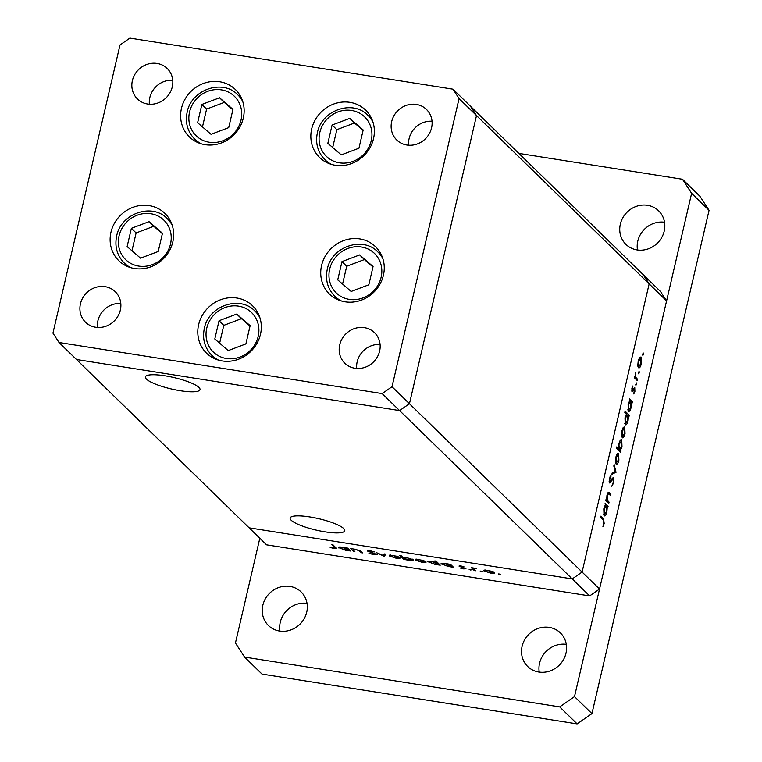 <?xml version="1.0" encoding="UTF-8"?>
<svg xmlns="http://www.w3.org/2000/svg" width="762" height="762" viewBox="0 0 762 762"><rect width="100%" height="100%" fill="white"/><g stroke="black" fill="none" stroke-linecap="round" stroke-linejoin="round"><path stroke-width="1.14" d="M195.301 139.703A33.023 30.528 -45.7 0 0 196.348 141.865M243.297 118.1A33.023 30.528 134.3 0 1 220.647 143.208A33.023 30.528 134.3 0 1 189.328 136.855A33.023 30.528 134.3 0 1 181.47 108.328A33.023 30.528 134.3 0 1 204.111 83.22A33.023 30.528 134.3 0 1 235.429 89.573A33.023 30.528 134.3 0 1 243.297 118.1M325.517 160.287A33.023 30.528 -45.7 0 0 326.574 162.458M373.513 138.684A33.023 30.528 134.3 0 1 350.872 163.792A33.023 30.528 134.3 0 1 319.554 157.448A33.023 30.528 134.3 0 1 311.687 128.911A33.023 30.528 134.3 0 1 334.337 103.803A33.023 30.528 134.3 0 1 365.655 110.157A33.023 30.528 134.3 0 1 373.513 138.684M335.413 296.856A33.023 30.528 -45.7 0 0 336.461 299.028M383.41 275.263A33.023 30.528 134.3 0 1 360.759 300.361A33.023 30.528 134.3 0 1 329.441 294.018A33.023 30.528 134.3 0 1 321.583 265.481A33.023 30.528 134.3 0 1 344.224 240.373A33.023 30.528 134.3 0 1 375.542 246.726A33.023 30.528 134.3 0 1 383.41 275.263M212.474 355.978A33.023 30.528 -45.7 0 0 213.531 358.14M260.471 334.375A33.023 30.528 134.3 0 1 237.82 359.483A33.023 30.528 134.3 0 1 206.502 353.13A33.023 30.528 134.3 0 1 198.644 324.602A33.023 30.528 134.3 0 1 221.294 299.495A33.023 30.528 134.3 0 1 252.613 305.838A33.023 30.528 134.3 0 1 260.471 334.375M124.806 263.566A33.023 30.528 -45.7 0 0 125.854 265.728M172.803 241.964A33.023 30.528 134.3 0 1 150.152 267.071A33.023 30.528 134.3 0 1 118.834 260.718A33.023 30.528 134.3 0 1 110.976 232.191A33.023 30.528 134.3 0 1 133.617 207.083A33.023 30.528 134.3 0 1 164.935 213.427A33.023 30.528 134.3 0 1 172.803 241.964M391.678 121.568A21.307 19.698 -45.7 0 0 396.745 139.979A21.307 19.698 -45.7 0 0 416.947 144.075A21.307 19.698 -45.7 0 0 431.568 127.873A21.307 19.698 -45.7 0 0 426.491 109.471A21.307 19.698 -45.7 0 0 406.289 105.375A21.307 19.698 -45.7 0 0 391.678 121.568M432.025 121.234A21.307 19.698 -45.7 0 0 409.118 138.57A21.307 19.698 -45.7 0 0 408.651 145.218M120.339 310.115A21.307 19.698 134.3 0 1 105.718 326.307A21.307 19.698 134.3 0 1 85.515 322.212A21.307 19.698 134.3 0 1 80.448 303.809A21.307 19.698 134.3 0 1 95.059 287.607A21.307 19.698 134.3 0 1 115.262 291.703A21.307 19.698 134.3 0 1 120.339 310.115M97.422 327.45A21.307 19.698 134.3 0 1 97.888 320.812A21.307 19.698 134.3 0 1 120.796 303.476M379.619 351.101A21.307 19.698 134.3 0 1 365.008 367.303A21.307 19.698 134.3 0 1 344.795 363.207A21.307 19.698 134.3 0 1 339.728 344.795A21.307 19.698 134.3 0 1 354.34 328.603A21.307 19.698 134.3 0 1 374.542 332.699A21.307 19.698 134.3 0 1 379.619 351.101M356.702 368.446A21.307 19.698 134.3 0 1 357.168 361.798A21.307 19.698 134.3 0 1 380.086 344.462M132.388 80.581A21.307 19.698 -45.7 0 0 137.465 98.984A21.307 19.698 -45.7 0 0 157.667 103.08A21.307 19.698 -45.7 0 0 172.279 86.887A21.307 19.698 -45.7 0 0 167.211 68.475A21.307 19.698 -45.7 0 0 147.009 64.379A21.307 19.698 -45.7 0 0 132.388 80.581M172.745 80.248A21.307 19.698 -45.7 0 0 149.828 97.584A21.307 19.698 -45.7 0 0 149.371 104.223M459.067 98.565L476.507 115.567L409.442 403.727L582.092 572.052L649.148 283.893L666.588 300.895L660.502 291.513L643.061 274.51L649.148 283.893L476.507 115.567L470.411 106.185L643.061 274.51L649.148 283.893L582.092 572.052L572.224 578.91L399.583 410.585L76.476 359.502L399.583 410.585L409.442 403.727L476.507 115.567L470.411 106.185L452.98 89.183L129.873 38.1L120.005 44.958L52.94 333.127L59.036 342.5L382.143 393.583L392.011 386.725L459.067 98.565L452.98 89.183M666.588 300.895L599.532 589.055L582.092 572.052L572.224 578.91L249.117 527.828L59.036 342.5M382.143 393.583L399.583 410.585L409.442 403.727L392.011 386.725M170.126 220.323A33.023 30.528 -45.7 0 0 167.935 219.323M257.794 312.734A33.023 30.528 -45.7 0 0 255.603 311.734M380.733 253.622A33.023 30.528 -45.7 0 0 378.543 252.622M370.846 117.043A33.023 30.528 -45.7 0 0 368.656 116.053M240.621 96.46A33.023 30.528 -45.7 0 0 238.43 95.469M309.791 516.931A28.042 5.848 13.1 0 1 344.748 530.743A28.042 5.848 13.1 0 1 325.088 531.847A28.042 5.848 13.1 0 1 290.132 518.036A28.042 5.848 13.1 0 1 309.791 516.931M180.346 390.725A28.042 5.848 -166.9 0 0 200.006 389.62A28.042 5.848 -166.9 0 0 165.049 375.809A28.042 5.848 -166.9 0 0 145.39 376.914A28.042 5.848 -166.9 0 0 180.346 390.725M609.067 502.11L608.771 503.387L605.79 500.491L606.095 499.215L606.628 499.739L606.962 495.214C607.752 492.49 608.562 491.681 609.371 492.804L610.886 494.281L610.591 495.557L608.476 493.69L607.266 495.795L607.238 500.091L609.067 502.11L607.152 501.815M608.638 492.347L609.371 492.804L608.066 492.595M613.039 477.574L613.534 477.65L613.686 482.784L611.8 486.232L613.277 482.375L613.229 478.917L609.571 482.946L609.438 478.517L611 475.402L609.819 479.069L609.848 481.651L613.305 477.526M613.229 478.917L611.905 478.907M609.343 482.594L610.372 482.756L609.571 482.946M609.133 481.536L610.591 481.232M616.01 472.25L611.896 474.269L612.219 472.888L615.182 471.545L613.82 465.992L614.143 464.61L616.01 472.25L614.258 471.964M616.106 464.068L615.382 461.62L615.81 457.181L617.22 453.714L618.601 453.323L618.887 460.181C618.049 463.391 617.115 464.687 616.106 464.068L616.487 464.277M622.249 437.655L621.525 435.207L621.954 430.768L623.364 427.311L624.745 426.911L625.031 433.778C624.192 436.978 623.259 438.274 622.249 437.655L622.63 437.864M629.698 400.679L629.441 398.869L632.412 401.764L632.117 403.041L631.603 402.536L631.184 407.327C630.326 410.547 629.393 411.851 628.374 411.232L628.117 404.289L629.698 400.679M643.461 354.559L642.852 355.406L642.785 353.892L643.404 353.044L643.461 354.559L642.699 354.435M638.527 367.722L637.804 365.274L638.232 360.836L639.632 357.368L641.023 356.978L641.309 363.836C640.461 367.046 639.537 368.341 638.527 367.722L638.908 367.932M639.185 372.951L638.575 373.799L638.508 372.285L639.118 371.437L639.185 372.951L638.423 372.828M637.632 379.362L637.327 380.638L634.355 377.742L634.651 376.466L635.089 376.895L635.556 372.875L635.66 377.171L637.632 379.362L635.718 379.066M636.518 384.419L635.899 385.277L636.451 382.915L636.518 384.419L635.746 384.305M632.031 391.563L631.869 388.182L632.908 385.934L632.317 390.277L634.746 387.506L634.898 391.382L633.803 393.954L634.46 388.791L632.603 391.535L631.927 391.43M632.412 390.325L631.65 390.201L632.67 390.182M634.46 388.791L633.432 388.763M626.583 414.176L624.811 412.452L625.107 411.175L629.279 415.242L628.983 416.519L628.469 416.014L628.05 420.805C627.193 424.024 626.259 425.329 625.24 424.71L624.983 417.767L626.583 414.176M620.42 450.399L620.678 452.209L616.506 448.142L616.801 446.865L618.534 448.561L618.934 443.751C619.782 440.541 620.725 439.236 621.735 439.845L622.002 446.799L620.42 450.399L618.506 450.104M605.371 505.216L605.114 503.406L608.086 506.301L607.79 507.578L607.276 507.073L606.857 511.873C606 515.083 605.066 516.388 604.047 515.769L603.79 508.826L605.371 505.216M603.799 523.084L603.209 520.094L600.504 517.455L600.799 516.179L603.542 518.855L604.199 523.561L602.933 526.523L603.799 523.084M354.873 551.669L353.625 551.478L350.653 548.573L355.73 549.335L361.055 551.412L362.569 552.888L361.321 552.688L359.093 550.64L355.883 549.659L353.197 549.878L354.873 551.669M376.971 554.355L374.085 554.793L368.951 553.26L373.666 554.384L375.714 554.145L367.408 551.021L369.894 550.64L374.304 551.898L368.637 551.202L377.123 554.65M375.933 553.755L375.799 554.326L375.809 553.707M368.694 550.497L368.637 551.202M384.229 556.317L376.428 552.65L383.334 555.508L384.553 553.936L385.915 554.145L384.229 556.317L384.772 553.974M399.936 557.584C400.583 558.46 399.336 558.679 396.192 558.251L389.372 555.917L389.715 555.107L397.478 556.336L400.164 558.041M389.553 555.155L389.372 555.917L389.715 555.107M425.891 561.689C426.539 562.566 425.282 562.785 422.148 562.346L415.328 560.022L415.671 559.213L423.434 560.441L426.11 562.137M415.509 559.26L415.328 560.022L415.671 559.213M441.436 563.375L441.265 564.109C440.665 563.251 441.941 563.032 445.094 563.461L450.523 564.366L453.504 567.261L448.132 566.461L441.046 563.67M499.929 574.148L499.824 574.634L498.319 574.119L500.644 574.481M498.358 573.948L499.148 573.967M589.664 595.913L266.557 544.83L249.117 527.828L572.224 578.91L589.664 595.913L599.532 589.055M494.443 572.529C495.09 573.405 493.843 573.624 490.699 573.186L483.88 570.862L484.222 570.052L491.985 571.281L494.671 572.976M484.06 570.1L483.88 570.862L484.222 570.052M481.851 571.29L481.746 571.776L480.241 571.262L482.565 571.624M480.279 571.09L481.07 571.109M475.517 570.748L474.259 570.548L471.287 567.652L476.174 568.462L473.716 568.814L475.517 570.748M470.754 569.538L470.649 570.014L469.144 569.5L471.468 569.871M469.182 569.338L469.964 569.357M459.229 565.909L463.963 566.795L460.372 566.499L465.934 568.576L463.81 568.938L460.486 568.081L464.706 568.385L459 566.061M461.362 566.042L460.372 566.499M464.887 568.004L464.763 568.519L464.801 567.966M428.187 561.28L428.025 562.013C427.415 561.156 428.692 560.937 431.844 561.365L436.607 562.632L434.826 560.908L436.083 561.099L440.255 565.175L434.883 564.366L427.796 561.575M413.175 559.679C413.785 560.546 412.509 560.756 409.346 560.327L403.917 559.422L399.745 555.355L401.002 555.555L402.736 557.251L406.308 557.336L413.404 560.118M338.699 547.135L338.528 547.868C337.918 547.002 339.195 546.792 342.348 547.221L347.786 548.126L350.758 551.021L345.396 550.212L338.299 547.43M335.832 547.583C337.033 548.44 336.423 548.726 334.004 548.459L330.165 547.468L333.661 548.059L334.537 547.345L331.832 544.706L333.089 544.906L336.394 548.373M335.242 547.002L335.013 547.973L334.737 546.506M493.538 571.929L493.357 572.672L487.985 570.538L485.137 571.062L490.328 572.833L493.309 571.814M485.137 569.957L485.137 571.062M474.459 569.709L474.259 570.548M460.277 565.88L460.058 566.842M452.438 566.233L452.247 567.071M451.923 565.728L451.733 566.566M451.171 564.994L450.942 565.976L445.475 563.823L442.522 564.309L447.808 566.109L450.771 565.623L450.961 564.785M442.541 563.242L442.522 564.309M439.198 564.137L438.998 564.975M438.683 563.632L438.483 564.471M436.797 561.804L436.607 562.632M437.931 562.899L437.702 563.88L432.235 561.727L429.282 562.213L434.569 564.013L437.521 563.528L437.712 562.699M429.292 561.146L429.282 562.213M424.977 561.089L424.805 561.832L419.424 559.708L416.585 560.222L421.777 561.994L424.758 560.975M416.585 559.127L416.585 560.222M404.136 558.498L403.917 559.422M403.679 558.165L408.975 559.965L411.928 559.479L406.641 557.679L403.679 558.165L403.67 557.117M412.042 558.965L412.08 559.803L412.252 559.07M399.031 556.984L398.85 557.727L393.468 555.603L390.63 556.117L395.821 557.889L398.802 556.87M390.63 555.022L390.63 556.117M384.6 553.945L384.048 556.289M353.816 550.64L353.625 551.478M361.512 551.859L361.321 552.688M349.701 549.993L349.51 550.821M349.187 549.488L348.996 550.326M348.434 548.754L348.205 549.735L342.738 547.583L339.785 548.068L345.072 549.869L348.024 549.383L348.224 548.545M339.795 546.992L339.785 548.068M637.918 366.312L638.823 366.455L640.937 363.493L640.728 358.254L639.27 357.911M640.728 358.254L638.594 361.198L639.108 366.608L637.946 366.427M634.575 376.809L635.089 376.895M635.213 373.799L635.708 373.885M634.536 376.99L635.66 377.171M632.289 386.944L632.965 387.048M632.784 390.039L633.422 390.144M630.412 401.45L632.412 401.764M631.05 402.45L631.603 402.536M627.793 409.823L628.679 409.966L630.831 406.927L630.641 401.593L629.231 401.26M630.641 401.593L628.488 404.632L628.945 410.108L627.812 409.927M627.278 414.928L629.279 415.242M627.917 415.928L628.469 416.014M624.649 423.301L625.545 423.443L627.697 420.405L627.507 415.071L626.135 414.738M627.507 415.071L625.345 418.109L625.812 423.586L624.669 423.405M621.649 436.245L622.544 436.388L624.669 433.426L624.459 428.187L623.002 427.844M624.459 428.187L622.316 431.13L622.83 436.54L621.668 436.359M619.058 450.637L620.973 450.942M616.62 448.266L618.534 448.561M617.563 449.18L619.792 449.656L617.715 449.323M618.858 444.075L619.477 449.485L621.63 446.446L621.44 441.112L620.001 440.788M621.44 441.112L619.287 444.141M615.496 462.648L616.401 462.791L618.515 459.829L618.306 454.6L616.858 454.257M618.306 454.6L616.172 457.543L616.687 462.953L615.525 462.763M613.943 472.107L615.972 472.43M613.191 482.698L613.686 482.784M610.076 476.66L610.991 476.802M609.333 478.993L609.819 479.069M605.99 499.634L606.628 499.739M608.962 493.976L610.886 494.281M607.495 493.528L608.476 493.69M605.933 499.882L607.238 500.091M606.085 505.987L608.086 506.301M606.723 506.987L607.276 507.073M603.466 514.36L604.352 514.502L606.504 511.464L606.314 506.139L604.904 505.797M606.314 506.139L604.161 509.168L604.618 514.645L603.485 514.464M603.694 523.475L604.199 523.561M306.715 612.2A23.432 21.669 134.3 0 1 290.636 630.012A23.432 21.669 134.3 0 1 268.415 625.507A23.432 21.669 134.3 0 1 262.833 605.257A23.432 21.669 134.3 0 1 278.911 587.445A23.432 21.669 134.3 0 1 301.133 591.95A23.432 21.669 134.3 0 1 306.715 612.2M279.959 631.107A23.432 21.669 134.3 0 1 280.273 622.259A23.432 21.669 134.3 0 1 307.019 603.352M664.226 231.086A23.432 21.669 134.3 0 1 648.148 248.898A23.432 21.669 134.3 0 1 625.926 244.392A23.432 21.669 134.3 0 1 620.344 224.152A23.432 21.669 134.3 0 1 636.413 206.331A23.432 21.669 134.3 0 1 658.644 210.836A23.432 21.669 134.3 0 1 664.226 231.086M637.47 249.993A23.432 21.669 134.3 0 1 637.784 241.154A23.432 21.669 134.3 0 1 664.531 222.237M565.995 653.186A23.432 21.669 134.3 0 1 549.916 671.008A23.432 21.669 134.3 0 1 527.695 666.502A23.432 21.669 134.3 0 1 522.113 646.252A23.432 21.669 134.3 0 1 538.191 628.431A23.432 21.669 134.3 0 1 560.413 632.936A23.432 21.669 134.3 0 1 565.995 653.186M539.239 672.103A23.432 21.669 134.3 0 1 539.553 663.254A23.432 21.669 134.3 0 1 566.309 644.347M518.836 153.4L682.485 179.27L699.926 196.272L709.06 210.341L591.941 713.613L577.139 723.9L262.014 674.084L244.573 657.073L235.439 643.014L259.813 538.258M682.485 179.27L691.62 193.338L574.5 696.611L559.699 706.898L244.573 657.073M577.139 723.9L559.699 706.898M709.06 210.341L691.62 193.338M591.941 713.613L574.5 696.611M219.542 97.784L201.863 104.461L197.615 122.72L211.036 134.312L228.705 127.635L232.953 109.376L219.542 97.784L224.276 102.403L206.607 109.08L202.463 126.902M232.858 109.814L224.276 102.403M206.607 109.08L201.863 104.461M349.758 118.367L332.089 125.044L327.841 143.313L341.262 154.896L358.931 148.228L363.179 129.959L349.758 118.367L354.501 122.996L336.833 129.673L332.689 147.495M363.074 130.397L354.501 122.996M336.833 129.673L332.089 125.044M359.645 254.937L341.976 261.614L337.728 279.883L351.149 291.465L368.818 284.798L373.066 266.529L359.645 254.937L364.388 259.566L346.72 266.243L342.576 284.064M372.97 266.967L364.388 259.566M346.72 266.243L341.976 261.614M236.715 314.058L219.046 320.726L214.798 338.995L228.219 350.587L245.888 343.91L250.136 325.641L236.715 314.058L241.459 318.678L223.79 325.355L219.637 343.176M250.031 326.088L241.459 318.678M223.79 325.355L219.046 320.726M149.047 221.647L131.369 228.324L127.121 246.583L140.541 258.175L158.21 251.498L162.468 233.239L149.047 221.647L153.791 226.266L136.112 232.943L131.969 250.765M162.363 233.677L153.791 226.266M136.112 232.943L131.369 228.324M360.074 550.659L359.921 551.326M634.717 378.085L636.632 378.39M610.81 480.86L611.467 480.965M606.076 500.767L607.99 501.063M601.628 518.551L603.542 518.855M241.011 120.11A27.48 25.413 -45.7 0 0 221.38 89.868A27.48 25.413 -45.7 0 0 189.557 111.976A27.48 25.413 -45.7 0 0 209.198 142.227A27.48 25.413 -45.7 0 0 241.011 120.11M241.668 98.622L237.782 94.831A30.89 28.565 134.3 0 1 242.735 101.47M201.416 143.856A30.89 28.565 134.3 0 1 194.653 139.075L198.539 142.865M371.237 140.703A27.48 25.413 -45.7 0 0 351.606 110.452A27.48 25.413 -45.7 0 0 319.783 132.569A27.48 25.413 -45.7 0 0 339.414 162.811A27.48 25.413 -45.7 0 0 371.237 140.703M371.894 119.215L368.008 115.424A30.89 28.565 134.3 0 1 372.961 122.063M331.641 164.44A30.89 28.565 134.3 0 1 324.879 159.658L328.765 163.449M381.124 277.273A27.48 25.413 -45.7 0 0 361.493 247.021A27.48 25.413 -45.7 0 0 329.67 269.138A27.48 25.413 -45.7 0 0 349.31 299.38A27.48 25.413 -45.7 0 0 381.124 277.273M381.781 255.784L377.895 251.993A30.89 28.565 134.3 0 1 382.848 258.632M341.528 301.019A30.89 28.565 134.3 0 1 334.766 296.228L338.652 300.018M258.194 336.385A27.48 25.413 -45.7 0 0 238.554 306.143A27.48 25.413 -45.7 0 0 206.74 328.251A27.48 25.413 -45.7 0 0 226.371 358.502A27.48 25.413 -45.7 0 0 258.194 336.385M258.851 314.897L254.965 311.106A30.89 28.565 134.3 0 1 259.918 317.744M218.589 360.131A30.89 28.565 134.3 0 1 211.826 355.349L215.722 359.14M170.526 243.973A27.48 25.413 -45.7 0 0 150.886 213.731A27.48 25.413 -45.7 0 0 119.062 235.839A27.48 25.413 -45.7 0 0 138.703 266.09A27.48 25.413 -45.7 0 0 170.526 243.973M171.174 222.485L167.288 218.694A30.89 28.565 134.3 0 1 172.241 225.333M130.921 267.719A30.89 28.565 134.3 0 1 124.158 262.938L128.045 266.729M460.315 566.385L460.429 565.899M613.096 478.841L612.048 478.679M609.981 481.727L609.143 481.594M237.782 94.831C222.714 78.657 191.329 89.545 187.166 112.109C185.014 122.653 187.5 131.645 194.653 139.075M368.008 115.424C352.93 99.241 321.545 110.128 317.392 132.702C315.23 143.246 317.725 152.229 324.879 159.658M377.895 251.993C362.826 235.81 331.441 246.697 327.279 269.272C325.126 279.816 327.612 288.798 334.766 296.228M254.965 311.106C239.887 294.923 208.502 305.81 204.349 328.384C202.187 338.928 204.683 347.91 211.826 355.349M167.288 218.694C152.219 202.521 120.834 213.398 116.672 235.972C114.519 246.517 117.015 255.508 124.158 262.938"/></g></svg>
